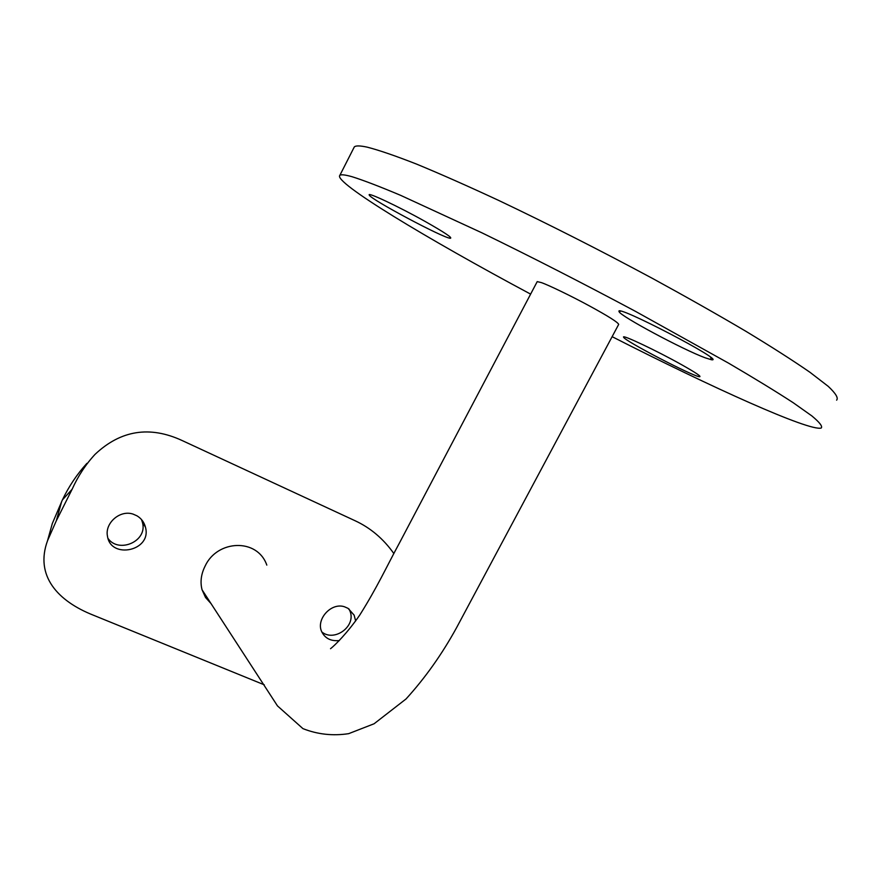 <?xml version="1.0" encoding="UTF-8"?>
<svg xmlns="http://www.w3.org/2000/svg" width="881" height="881" viewBox="0 0 881 881"><rect width="100%" height="100%" fill="white"/><g stroke="black" fill="none" stroke-linecap="round" stroke-linejoin="round"><path stroke-width="1.32" d="M211.253 603.837L205.537 597.494L202.057 589.785L277.471 705.89L302.921 728.62C317.501 734.391 332.754 736.076 348.656 733.664L374.084 723.775L406.042 698.963C425.248 677.863 442.108 654.065 456.633 627.58L618.682 324.406C618.044 322.369 608.198 316.147 589.147 305.762C570.954 295.862 547.949 284.805 541.231 282.559L537.212 281.623L399.622 542.663C386.506 566.802 377.42 586.999 359.8 614.993C347.147 633.296 334.824 645.366 330.529 648.713M202.057 589.785C200.064 582.077 201.066 574.225 205.053 566.208C217.111 539.668 257.406 537.873 266.811 565.106M133.13 514.13L137.062 515.87C141.367 518.513 144.154 522.257 145.431 527.124C152.226 550.922 110.764 559.655 107.482 536.254C104.619 523.248 119.904 509.548 133.13 514.13M339.361 640.553C330.838 641.401 324.913 638.362 321.576 631.424C316.015 619.244 331.201 602.175 344.515 606.789L348.017 608.331L354.129 615.147L355.649 620.973M393.873 553.565C383.4 538.798 370.46 527.84 355.065 520.726L182.323 440.621C149.847 425.545 120.741 430.137 95.027 454.376C85.699 464.452 78.057 476.081 72.11 489.274L56.329 520.748L47.541 540.681C34.777 575.535 57.331 601.029 93.672 615.312L264.289 684.823M108.066 538.511C118.902 553.819 148.096 541.176 142.392 522.257L141.489 519.537M321.796 631.952C334.692 642.623 357.73 625.345 349.328 609.707L348.92 608.903M50.184 531.199L52.32 523.523L62.408 499.912C68.85 486.378 77.021 474.198 86.9 463.362M681.707 364.756C695.968 372.795 701.882 376.782 699.437 376.716C692.675 376.297 623.803 340.407 623.627 337.225C620.962 333.822 656.863 350.781 681.707 364.756M425.171 221.472C444.509 232.419 452.889 238.013 450.301 238.266C443.462 238.2 370.549 199.37 369.304 195.108C366.309 191.364 398.454 206.462 425.171 221.472M705.207 357.818C683.249 349.812 619.717 315.772 619.101 311.654C613.385 302.844 728.851 362.994 711.286 359.701L705.207 357.818M612.13 336.674C711.958 387.563 809.353 431.503 821.202 428.045C822.799 426.47 819.693 422.44 811.886 415.942L793.252 402.749C776.216 391.649 754.665 378.456 728.598 363.17L635.344 311.279C582.341 282.977 531.188 256.812 481.874 232.804L400.602 195.329C379.777 186.552 363.644 180.363 352.202 176.762C345.209 174.79 341.09 174.306 339.857 175.33C332.853 181.915 426.569 238.498 530.626 294.122M836.62 400.161C838.536 398.014 835.739 393.411 828.217 386.341L810.002 372.311C793.197 360.681 771.844 347.015 745.921 331.311C717.707 314.671 686.684 297.106 652.832 278.605C599.774 250.116 548.4 224.071 498.734 200.45C467.712 186.023 440.346 173.92 416.647 164.13C395.503 155.849 379.05 150.199 367.289 147.171C360.076 145.596 355.748 145.519 354.305 146.94L353.744 148.063M72.11 489.274L62.408 499.912M61.736 501.267L56.329 520.748M339.857 175.33L354.305 146.94M620.565 311.191L619.101 311.654M710.593 357.29L711.286 359.701M354.129 615.136L349.328 609.707M145.431 527.124L142.392 522.257M52.32 523.523L47.541 540.681M624.442 336.96L623.627 337.225M699.04 375.361L699.437 376.716M370.416 194.745L369.304 195.108M449.839 236.681L450.301 238.266"/></g></svg>
